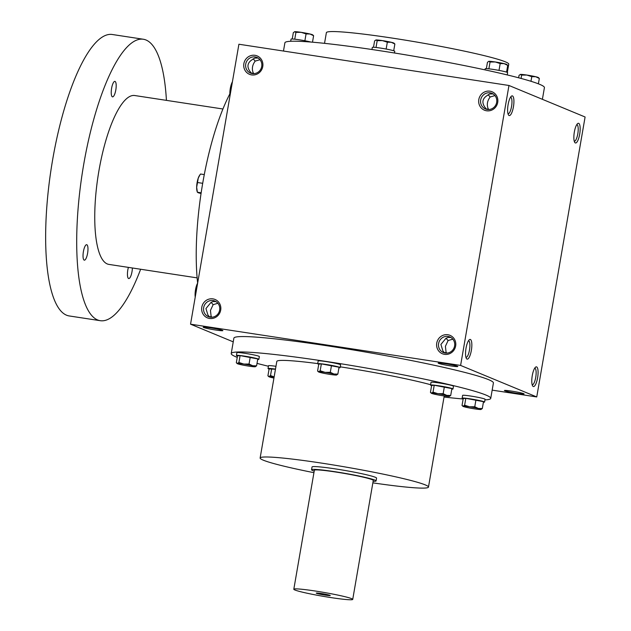 <?xml version="1.0" encoding="UTF-8"?>
<svg xmlns="http://www.w3.org/2000/svg" width="631" height="631" viewBox="0 0 631 631"><rect width="100%" height="100%" fill="white"/><g stroke="black" fill="none" stroke-linecap="round" stroke-linejoin="round"><path stroke-width="0.95" d="M209.768 317.038L211.125 316.368L210.454 310.428L213.144 304.655L217.892 303.282M213.144 304.655L211.077 302.375M209.705 317.022L207.938 315.05L205.951 308.567L210.999 302.423L213.097 301.539L215.983 301.626M211.89 317.196L211.125 316.368M465.946 357.375A8.424 2.374 98.7 0 0 465.962 357.383A8.424 2.374 98.7 0 0 469.582 349.416A8.424 2.374 98.7 0 0 468.51 340.724A8.424 2.374 98.7 0 0 468.486 340.724M203.663 307.62A8.424 8.061 112.5 0 1 214.879 301.058A8.424 8.061 112.5 0 1 219.107 311.927A8.424 8.061 112.5 0 1 203.663 307.62M444.721 352.918L446.078 352.248L445.407 346.309L448.097 340.535L452.845 339.162M446.843 353.076L446.078 352.248M444.658 352.903L442.891 350.931L440.903 344.447L445.951 338.303L448.049 337.419L450.936 337.498M438.553 363.353A9.962 0.663 -170.2 0 0 449.611 365.735A9.962 0.663 -170.2 0 0 457.806 366.445A9.962 0.663 -170.2 0 0 448.113 364.142A9.962 0.663 -170.2 0 0 438.214 363.062A9.962 0.663 -170.2 0 0 438.553 363.353M448.097 340.535L446.03 338.255M259.964 59.724L255.216 61.097C252.329 64.89 251.651 68.795 253.197 72.81L251.832 73.48M253.197 72.81L253.962 73.638M258.055 58.068L254.719 58.091L252.029 59.779C247.399 62.855 246.729 66.76 250.01 71.492L251.777 73.464M253.141 58.817L255.216 61.097M494.917 95.604L490.169 96.977C487.282 100.771 486.604 104.675 488.142 108.69L486.785 109.36M488.142 108.69L488.907 109.518M493.008 93.94L489.672 93.972L486.982 95.66C482.352 98.736 481.682 102.64 484.963 107.373L486.73 109.344M504.784 390.77A9.962 0.663 -170.2 0 0 515.85 393.152A9.962 0.663 -170.2 0 0 524.045 393.862A9.962 0.663 -170.2 0 0 514.352 391.567A9.962 0.663 -170.2 0 0 504.445 390.479A9.962 0.663 -170.2 0 0 504.784 390.77M438.616 343.501A8.424 8.061 112.5 0 1 449.832 336.938A8.424 8.061 112.5 0 1 454.06 347.807A8.424 8.061 112.5 0 1 438.616 343.501M436.747 343.106A9.962 9.536 112.5 0 1 452.388 336.78A9.962 9.536 112.5 0 1 449.453 353.754A9.962 9.536 112.5 0 1 436.747 343.106M201.794 307.226A9.962 9.536 112.5 0 1 217.435 300.908A9.962 9.536 112.5 0 1 214.501 317.874A9.962 9.536 112.5 0 1 201.794 307.226M497.717 102.435A9.962 9.536 -67.5 0 0 485.002 91.779A9.962 9.536 -67.5 0 0 482.076 108.753A9.962 9.536 -67.5 0 0 497.717 102.435M496.668 102.38A8.424 8.061 -67.5 0 0 481.224 98.073A8.424 8.061 -67.5 0 0 485.452 108.942A8.424 8.061 -67.5 0 0 496.668 102.38M262.764 66.555A9.962 9.536 -67.5 0 0 250.05 55.907A9.962 9.536 -67.5 0 0 247.123 72.873A9.962 9.536 -67.5 0 0 262.764 66.555M261.715 66.5A8.424 8.061 -67.5 0 0 246.271 62.193A8.424 8.061 -67.5 0 0 250.499 73.062A8.424 8.061 -67.5 0 0 261.715 66.5M488.094 94.697L490.169 96.977M508.965 85.477L585.095 116.995L536.744 396.946L460.606 365.428L508.965 85.477L238.904 44.233L190.546 324.184L460.606 365.428M203.6 327.473A9.962 0.663 -170.2 0 0 214.658 329.855A9.962 0.663 -170.2 0 0 222.853 330.565A9.962 0.663 -170.2 0 0 213.16 328.262A9.962 0.663 -170.2 0 0 203.261 327.181A9.962 0.663 -170.2 0 0 203.6 327.473M237.248 357.359A131.682 8.724 9.8 0 1 231.222 353.549L233.88 338.153A131.682 8.724 9.8 0 1 346.608 348.856A131.682 8.724 9.8 0 1 488.544 379.641A131.682 8.724 9.8 0 1 493.41 382.978L490.744 398.374A131.682 8.724 9.8 0 1 484.955 399.896M233.241 341.86L190.546 324.184M492.172 390.139L536.744 396.946M533.242 386.495A9.962 2.808 98.7 0 0 537.864 375.997A9.962 2.808 98.7 0 0 535.561 367.163A9.962 2.808 98.7 0 0 532.162 376.273A9.962 2.808 98.7 0 0 532.682 385.991A9.962 2.808 98.7 0 0 533.242 386.495M578.698 123.345A9.962 2.808 -81.3 0 1 579.463 135.357A9.962 2.808 -81.3 0 1 574.754 142.432A9.962 2.808 -81.3 0 1 574.234 132.715A9.962 2.808 -81.3 0 1 577.625 123.605A9.962 2.808 -81.3 0 1 578.698 123.345M467.003 359.078A9.962 2.808 98.7 0 0 471.625 348.572A9.962 2.808 98.7 0 0 469.322 339.738A9.962 2.808 98.7 0 0 465.923 348.856A9.962 2.808 98.7 0 0 466.443 358.574A9.962 2.808 98.7 0 0 467.003 359.078M512.459 95.92A9.962 2.808 -81.3 0 1 513.224 107.933A9.962 2.808 -81.3 0 1 508.515 115.016A9.962 2.808 -81.3 0 1 507.994 105.298A9.962 2.808 -81.3 0 1 511.394 96.18A9.962 2.808 -81.3 0 1 512.459 95.92M283.477 51.04L284.896 42.805A131.682 8.724 9.8 0 1 397.625 53.509A131.682 8.724 9.8 0 1 539.56 84.294A131.682 8.724 9.8 0 1 544.419 87.63L542.4 99.319M324.531 43.35L326.377 32.67A92.536 6.136 9.8 0 1 405.591 40.195A92.536 6.136 9.8 0 1 505.328 61.822A92.536 6.136 9.8 0 1 508.744 64.173L507.324 72.399M313.938 472.682A85.414 5.663 9.8 0 1 260.13 458.011A85.414 5.663 9.8 0 1 333.247 464.952A85.414 5.663 9.8 0 1 425.318 484.916A85.414 5.663 9.8 0 1 428.473 487.085A85.414 5.663 9.8 0 1 372.858 482.857M260.13 458.011L276.812 361.421A85.414 5.663 9.8 0 1 317.709 363.598M340.267 366.832A85.414 5.663 9.8 0 1 430.61 384.705M311.556 469.772L312.037 466.972A32.741 2.169 9.8 0 1 340.062 469.638A32.741 2.169 9.8 0 1 375.358 477.288A32.741 2.169 9.8 0 1 376.565 478.117L376.084 480.917A32.741 2.169 -170.2 0 0 344.187 473.211A32.741 2.169 -170.2 0 0 311.556 469.772A32.741 2.169 -170.2 0 0 312.763 470.6A32.741 2.169 -170.2 0 0 314.206 471.128M231.222 353.549A131.682 8.724 9.8 0 1 343.95 364.253A131.682 8.724 9.8 0 1 485.886 395.038A131.682 8.724 9.8 0 1 490.744 398.374M463.154 398.989A131.682 8.724 9.8 0 1 444.027 397.049M268.412 366.248A131.682 8.724 9.8 0 1 257.014 363.385M510.558 97.166A8.424 2.374 -81.3 0 1 510.582 97.166A8.424 2.374 -81.3 0 1 510.739 97.213A8.424 2.374 -81.3 0 1 511.607 106.142A8.424 2.374 -81.3 0 1 508.034 113.825A8.424 2.374 -81.3 0 1 508.01 113.817M576.797 124.591A8.424 2.374 -81.3 0 1 576.813 124.591A8.424 2.374 -81.3 0 1 576.979 124.638A8.424 2.374 -81.3 0 1 577.846 133.567A8.424 2.374 -81.3 0 1 574.273 141.249A8.424 2.374 -81.3 0 1 574.249 141.241M532.185 384.8A8.424 2.374 98.7 0 0 532.201 384.807A8.424 2.374 98.7 0 0 535.822 376.833A8.424 2.374 98.7 0 0 534.749 368.149A8.424 2.374 98.7 0 0 534.725 368.149M197.637 283.122A131.682 37.095 -81.3 0 1 230.56 92.544M197.132 277.877L108.918 264.405A85.414 24.065 -81.3 0 1 98.026 176.333A85.414 24.065 -81.3 0 1 134.711 95.526L222.924 108.997M140.634 269.248A142.361 40.108 -81.3 0 1 100.321 320.698A142.361 40.108 -81.3 0 1 82.164 173.911A142.361 40.108 -81.3 0 1 143.3 39.24A142.361 40.108 -81.3 0 1 145.99 39.99A142.361 40.108 -81.3 0 1 166.426 100.376M115.039 81.415A7.832 2.208 -81.3 0 1 115.852 89.72A7.832 2.208 -81.3 0 1 112.531 96.858A7.832 2.208 -81.3 0 1 111.529 88.782A7.832 2.208 -81.3 0 1 114.889 81.375A7.832 2.208 -81.3 0 1 115.039 81.415M86.833 244.733A7.832 2.208 -81.3 0 1 87.638 253.031A7.832 2.208 -81.3 0 1 84.317 260.169A7.832 2.208 -81.3 0 1 83.324 252.1A7.832 2.208 -81.3 0 1 86.684 244.686A7.832 2.208 -81.3 0 1 86.833 244.733M132.384 267.986A7.832 2.208 -81.3 0 1 128.732 278.555A7.832 2.208 -81.3 0 1 128.401 267.378M100.321 320.698L69.268 315.957A142.361 40.108 -81.3 0 1 51.111 169.171A142.361 40.108 -81.3 0 1 112.247 34.492L143.3 39.24M195.255 296.901L195.082 294.409L195.933 289.684L196.493 289.763M195.224 297.114A9.252 2.611 -81.3 0 1 195.082 294.409A9.252 2.611 -81.3 0 1 196.651 285.307A9.252 2.611 -81.3 0 1 197.637 283.09M195.933 289.684L196.651 285.307L197.629 283.177M197.377 192.266L197.077 191.264A9.252 2.611 -81.3 0 1 196.659 187.249L197.377 192.218L201.163 192.794M197.519 182.525L198.237 178.155A9.252 2.611 -81.3 0 0 196.659 187.249L197.519 182.525L202.693 183.313M200.019 174.724L198.237 178.155A9.252 2.611 -81.3 0 1 199.483 175.513L200.516 174.022L204.278 174.59M198.016 192.684L201.052 193.52M230.694 88.45L231.411 84.081A9.252 2.611 -81.3 0 0 229.842 93.175A9.252 2.611 -81.3 0 0 229.842 93.901L230.694 88.45L231.246 88.537M232.389 81.951L231.411 84.081A9.252 2.611 -81.3 0 1 232.405 81.841M294.756 39.193L295.931 32.37L294.567 31.724A9.252 0.615 9.8 0 1 294.78 31.684L293.336 32.623L292.24 38.988M294.78 31.684A9.252 0.615 9.8 0 1 301.137 32.331A9.252 0.615 9.8 0 1 309.979 34.003A9.252 0.615 9.8 0 1 312.684 34.847L313.607 35.715L309.979 34.003L306.067 33.916L301.137 32.331L295.931 32.37M290.686 41.283L291.065 39.114A11.39 0.757 9.8 0 1 298.566 39.69A11.39 0.757 9.8 0 1 310.965 42.064M312.495 42.19L313.607 35.715M304.883 40.755L306.067 33.916M376.013 47.475L377.196 40.652L375.831 40.005A9.252 0.615 9.8 0 1 376.037 39.966L374.601 40.905L373.505 47.27M376.037 39.966A9.252 0.615 9.8 0 1 382.402 40.613A9.252 0.615 9.8 0 1 391.244 42.285A9.252 0.615 9.8 0 1 393.949 43.129L394.872 43.996L391.244 42.285L387.331 42.198L382.402 40.613L377.196 40.652M371.959 49.51L372.322 47.396A11.39 0.757 9.8 0 1 382.07 48.327A11.39 0.757 9.8 0 1 394.351 50.985A11.39 0.757 9.8 0 1 394.769 51.277L394.47 52.996M393.705 50.756L394.872 43.996M386.148 49.037L387.331 42.198M488.875 68.834L490.05 62.012L488.686 61.365A9.252 0.615 9.8 0 1 488.686 61.365A9.252 0.615 9.8 0 1 488.899 61.325L487.463 62.264L486.359 68.629M488.899 61.325A9.252 0.615 9.8 0 1 495.264 61.972A9.252 0.615 9.8 0 1 504.098 63.644A9.252 0.615 9.8 0 1 506.803 64.496L507.726 65.364L504.098 63.644L500.186 63.565L495.264 61.972L490.05 62.012M484.994 69.867L485.184 68.763A11.39 0.757 9.8 0 1 494.933 69.686A11.39 0.757 9.8 0 1 507.206 72.344A11.39 0.757 9.8 0 1 507.624 72.636L507.229 74.931M506.559 72.115L507.726 65.364M499.003 70.404L500.186 63.565M521.072 78.441L521.648 75.097L520.283 74.45A9.252 0.615 9.8 0 1 520.496 74.411L519.053 75.349L518.635 77.794M520.496 74.411A9.252 0.615 9.8 0 1 526.853 75.057A9.252 0.615 9.8 0 1 535.695 76.73A9.252 0.615 9.8 0 1 538.401 77.574L539.324 78.441L535.695 76.73L531.783 76.643L526.853 75.057L521.648 75.097M538.393 83.82L539.324 78.441M530.979 81.289L531.783 76.643M275.463 369.261L269.106 368.93L267.915 375.816L268.838 376.683A9.252 0.615 -170.2 0 0 271.543 377.527A9.252 0.615 -170.2 0 0 273.941 378.056M274.13 376.967A9.252 0.615 -170.2 0 0 269.074 376.51A9.252 0.615 -170.2 0 0 268.838 376.683M267.915 375.816L269.074 376.51L270.51 375.571L274.138 376.896M275.968 366.311A11.39 0.757 -170.2 0 0 268.498 365.743L268.017 368.543A11.39 0.757 -170.2 0 0 269.082 369.064M275.487 369.111A11.39 0.757 -170.2 0 0 268.017 368.543M271.701 368.685L270.51 375.571M250.239 357.146L249.048 364.032L252.676 365.743L256.588 365.83L257.779 358.944L240.103 355.6L237.508 355.852L236.317 362.738L237.24 363.606A9.252 0.615 -170.2 0 0 239.946 364.45A9.252 0.615 -170.2 0 0 248.788 366.122A9.252 0.615 -170.2 0 0 255.153 366.769A9.252 0.615 -170.2 0 0 255.358 366.729A9.252 0.615 -170.2 0 0 252.676 365.743A9.252 0.615 -170.2 0 0 243.842 364.071A9.252 0.615 -170.2 0 0 237.477 363.424A9.252 0.615 -170.2 0 0 237.24 363.606M236.317 362.738L237.477 363.424L238.912 362.486L243.842 364.071L249.048 364.032M257.685 359.465A11.39 0.757 -170.2 0 0 258.868 359.339L259.349 356.539A11.39 0.757 -170.2 0 0 258.931 356.247A11.39 0.757 -170.2 0 0 246.65 353.589A11.39 0.757 -170.2 0 0 236.901 352.658L236.42 355.458A11.39 0.757 -170.2 0 0 237.485 355.979M258.868 359.339A11.39 0.757 -170.2 0 0 258.442 359.047A11.39 0.757 -170.2 0 0 246.169 356.389A11.39 0.757 -170.2 0 0 236.42 355.458M240.103 355.6L238.912 362.486M256.588 365.83L255.153 366.769M331.496 365.428L330.305 372.314L333.941 374.025L337.853 374.112L339.036 367.226L321.36 363.882L318.773 364.134L317.582 371.02L318.505 371.888A9.252 0.615 -170.2 0 0 321.211 372.732A9.252 0.615 -170.2 0 0 330.052 374.404A9.252 0.615 -170.2 0 0 336.41 375.051A9.252 0.615 -170.2 0 0 336.623 375.011A9.252 0.615 -170.2 0 0 333.941 374.025A9.252 0.615 -170.2 0 0 325.099 372.353A9.252 0.615 -170.2 0 0 318.734 371.706A9.252 0.615 -170.2 0 0 318.505 371.888M317.582 371.02L318.734 371.706L320.177 370.768L325.099 372.353L330.305 372.314M338.95 367.747A11.39 0.757 -170.2 0 0 340.125 367.621L340.614 364.821A11.39 0.757 -170.2 0 0 340.188 364.529A11.39 0.757 -170.2 0 0 327.915 361.871A11.39 0.757 -170.2 0 0 318.166 360.94L317.685 363.74A11.39 0.757 -170.2 0 0 318.75 364.261M340.125 367.621A11.39 0.757 -170.2 0 0 339.707 367.329A11.39 0.757 -170.2 0 0 327.434 364.671A11.39 0.757 -170.2 0 0 317.685 363.74M321.36 363.882L320.177 370.768M337.853 374.112L336.41 375.051M444.358 386.795L443.167 393.681L446.795 395.392L450.708 395.479L451.899 388.593L434.223 385.249L431.628 385.494L430.437 392.379L431.359 393.247A9.252 0.615 -170.2 0 0 434.065 394.091A9.252 0.615 -170.2 0 0 442.907 395.763A9.252 0.615 -170.2 0 0 449.272 396.418A9.252 0.615 -170.2 0 0 449.477 396.378A9.252 0.615 -170.2 0 0 446.795 395.392A9.252 0.615 -170.2 0 0 437.961 393.72A9.252 0.615 -170.2 0 0 431.596 393.066A9.252 0.615 -170.2 0 0 431.359 393.247M430.437 392.379L431.596 393.066L433.032 392.135L437.961 393.72L443.167 393.681M451.804 389.114A11.39 0.757 -170.2 0 0 452.987 388.98L453.468 386.18A11.39 0.757 -170.2 0 0 453.05 385.896A11.39 0.757 -170.2 0 0 440.769 383.23A11.39 0.757 -170.2 0 0 431.02 382.307L430.539 385.107A11.39 0.757 -170.2 0 0 431.604 385.62M452.987 388.98A11.39 0.757 -170.2 0 0 452.561 388.696A11.39 0.757 -170.2 0 0 440.288 386.03A11.39 0.757 -170.2 0 0 430.539 385.107M434.223 385.249L433.032 392.135M450.708 395.479L449.272 396.418M475.948 399.873L474.764 406.758L478.393 408.47L482.305 408.557L483.496 401.671L465.82 398.327L463.225 398.579L462.034 405.465L462.957 406.332A9.252 0.615 -170.2 0 0 465.662 407.176A9.252 0.615 -170.2 0 0 474.504 408.849A9.252 0.615 -170.2 0 0 480.869 409.495A9.252 0.615 -170.2 0 0 481.074 409.456A9.252 0.615 -170.2 0 0 478.393 408.47A9.252 0.615 -170.2 0 0 469.551 406.798A9.252 0.615 -170.2 0 0 463.193 406.151A9.252 0.615 -170.2 0 0 462.957 406.332M462.034 405.465L463.193 406.151L464.629 405.212L469.551 406.798L474.764 406.758M483.401 402.192A11.39 0.757 -170.2 0 0 484.584 402.065L485.065 399.265A11.39 0.757 -170.2 0 0 484.647 398.973A11.39 0.757 -170.2 0 0 472.367 396.315A11.39 0.757 -170.2 0 0 462.618 395.385L462.137 398.185A11.39 0.757 -170.2 0 0 463.201 398.705M484.584 402.065A11.39 0.757 -170.2 0 0 484.158 401.773A11.39 0.757 -170.2 0 0 471.885 399.115A11.39 0.757 -170.2 0 0 462.137 398.185M465.82 398.327L464.629 405.212M482.305 408.557L480.869 409.495M373.126 481.303A32.741 2.169 -170.2 0 0 376.084 480.917M352.729 599.411L373.276 480.436A29.894 1.98 -170.2 0 0 344.155 473.392A29.894 1.98 -170.2 0 0 314.356 470.261L293.809 589.236A29.894 1.98 -170.2 0 0 294.914 589.993A29.894 1.98 -170.2 0 0 327.134 596.981A29.894 1.98 -170.2 0 0 352.729 599.411A29.894 1.98 -170.2 0 0 323.6 592.375A29.894 1.98 -170.2 0 0 293.809 589.236M316.517 593.298A7.115 0.473 -170.2 0 0 324.421 594.994A7.115 0.473 -170.2 0 0 330.273 595.506A7.115 0.473 -170.2 0 0 323.348 593.858A7.115 0.473 -170.2 0 0 316.273 593.085A7.115 0.473 -170.2 0 0 316.517 593.298M444.216 395.96L428.473 487.085"/></g></svg>
